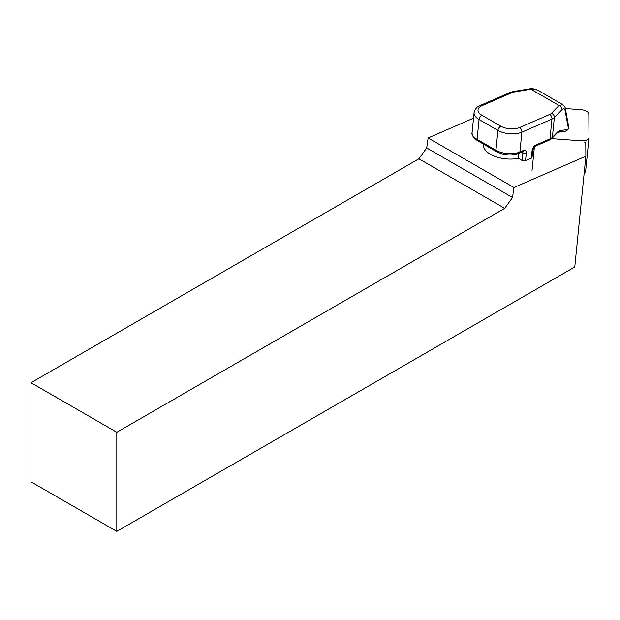 <?xml version="1.0" encoding="UTF-8"?>
<svg xmlns="http://www.w3.org/2000/svg" width="620" height="620" viewBox="0 0 620 620"><rect width="100%" height="100%" fill="white"/><g stroke="black" fill="none" stroke-linecap="round" stroke-linejoin="round"><path stroke-width="0.93" d="M551.606 138.64L581.289 140.802A7.766 3.906 5.7 0 0 588.992 137.656A7.766 3.906 5.7 0 0 589 137.439L588.829 114.158A7.766 3.906 5.7 0 0 581.064 109.678L565.293 108.531M584.172 173.058A7.766 3.906 5.7 0 0 585.644 171.058A7.766 3.906 5.7 0 0 585.652 170.849M531.325 158.201L532.076 150.691A2.426 1.217 -174.3 0 0 532.774 149.939L532.022 157.457A2.426 1.217 -174.3 0 1 531.325 158.201L525.528 160.727A2.426 1.217 -174.3 0 1 522.11 160.479L518.366 158.317A23.544 11.834 -174.3 0 1 490.451 154.279A23.544 11.834 -174.3 0 1 483.546 144.731L483.6 144.204M584.544 142.058A5.828 2.929 -174.3 0 1 585.768 143.05L585.861 156.178L574.763 266.98L116.816 531.371L116.816 432.279L504.703 208.335L418.887 158.798L31 382.734L116.816 432.279M585.861 156.178L513.933 187.511L512.531 197.486L504.703 208.335M116.816 531.371L31 481.825L31 382.734M418.887 158.798L426.715 147.94L512.531 197.486M473.517 118.188L428.118 137.966L426.715 147.94M428.118 137.966L513.933 187.511M518.366 158.317L518.863 153.357M532.076 150.691A4.851 2.806 -60 0 1 535.897 145.026L549.971 138.895A12.136 6.099 5.7 0 0 552.366 137.33L557.659 131.921L559.845 130.572L567.277 129.588L568.912 128.224L568.416 128.425L565.037 110.36C564.587 108.423 563.588 108.182 562.038 109.639A3.643 2.922 -135.6 0 0 559.062 105.493L562.813 104.695M562.735 104.648L537.3 89.954L530.929 89.249A3.643 1.48 -99.3 0 0 530.023 88.792L530.023 88.792C530.55 88.172 532.968 88.559 537.284 89.954M557.659 131.921A2.426 1.945 44.4 0 1 557.202 132.944L557.961 132.3M559.845 130.572A2.426 2.271 82.5 0 1 558.015 132.292L566.347 130.983M566.742 130.688L567.277 129.588L565.494 131.308M565.037 110.36A3.643 2.937 -10.6 0 0 565.324 108.678L565.324 108.678C565.432 107.617 564.564 106.268 562.728 104.641L562.728 104.641M531.999 170.864L534.409 146.785M525.528 160.727L526.287 153.21A2.426 1.217 -174.3 0 1 522.861 152.962L521.536 152.195M535.897 145.026A2.426 1.566 66.5 0 1 535.153 146.266L549.227 140.136A2.426 1.566 66.5 0 0 549.971 138.895L551.955 119.063L521.877 132.168A16.988 8.54 -174.3 0 1 497.938 130.425L479.058 119.528A16.988 8.54 -174.3 0 1 474.075 112.639L472.091 132.471A16.988 8.54 5.7 0 0 477.067 139.361L479.058 119.528A3.643 2.1 120 0 1 481.926 115.281L500.805 126.178A13.353 6.712 5.7 0 0 519.614 127.55L549.7 114.444A8.494 4.27 5.7 0 0 551.374 113.352L559.062 105.493L530.929 89.249L514.337 91.969A8.494 4.27 5.7 0 0 511.942 92.644L481.856 105.749A13.353 6.712 5.7 0 0 481.926 115.281M522.11 160.479L522.861 152.962A2.426 1.403 120 0 0 522.559 151.745A2.426 1.566 -113.5 0 0 523.296 150.52L519.886 152.001A2.426 1.566 -113.5 0 1 519.142 153.233C511.554 155.899 503.99 155.357 496.442 151.621L477.563 140.717A2.426 1.403 -60 0 1 477.067 139.361L495.946 150.257A16.988 8.54 5.7 0 0 519.886 152.001L521.877 132.168A3.643 2.341 66.5 0 0 519.614 127.55M523.296 150.52A4.851 2.806 -60 0 1 526.287 153.21M496.442 151.621A2.426 1.403 -60 0 1 495.946 150.257L497.938 130.425A3.643 2.1 120 0 1 500.805 126.178M562.038 109.639L554.357 117.498A12.136 6.099 -174.3 0 1 551.955 119.063A3.643 2.341 66.5 0 0 549.7 114.444M549.227 140.136L551.909 138.353A2.426 1.945 44.4 0 0 552.366 137.33L554.357 117.498A3.643 2.922 -135.6 0 0 551.374 113.352M514.337 91.969A3.643 1.48 -99.3 0 0 513.438 91.504L530.023 88.792M511.942 92.644A3.643 2.341 -113.5 0 0 510.175 92.442L513.438 91.504M481.856 105.749A3.643 2.341 -113.5 0 0 480.089 105.547L510.175 92.442M585.644 171.058L588.992 137.656M532.774 149.939L535.153 146.266M551.909 138.353L557.202 132.944M566.742 130.68L568.974 128.402M519.142 153.233L522.373 151.598M477.563 140.717C473.176 137.407 471.347 134.656 472.091 132.471M480.089 105.547C477.206 106.369 475.199 108.74 474.075 112.639M568.997 128.348L565.324 108.678"/></g></svg>
